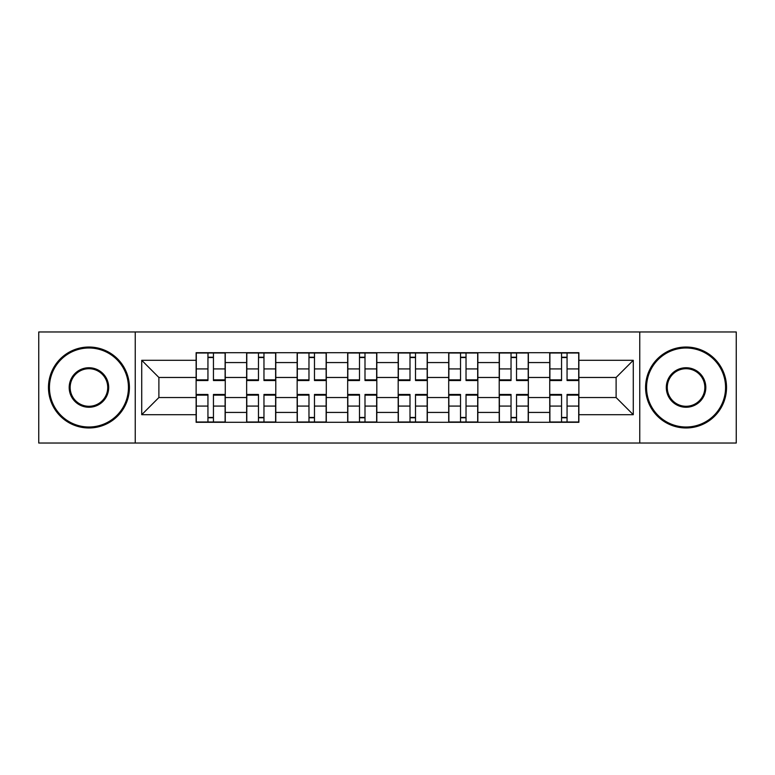 <?xml version="1.0" encoding="UTF-8"?>
<svg xmlns="http://www.w3.org/2000/svg" width="775" height="775" viewBox="0 0 775 775"><rect width="100%" height="100%" fill="white"/><g stroke="black" fill="none" stroke-linecap="round" stroke-linejoin="round"><path stroke-width="1.16" d="M639.753 443.038L736.25 443.038L736.25 331.962L38.75 331.962L38.75 443.038L639.753 443.038L639.753 331.962M246.644 422.307L246.644 362.564L225.263 362.564L225.263 422.307M225.263 362.564L225.263 352.693M246.644 362.564L246.644 352.693M275.784 352.693L275.784 422.307M297.154 422.307L297.154 352.693M326.294 352.693L326.294 422.307M347.675 422.307L347.675 352.693M376.815 352.693L376.815 422.307M398.185 422.307L398.185 352.693M427.325 352.693L427.325 422.307M448.706 422.307L448.706 352.693M477.846 352.693L477.846 422.307M499.216 422.307L499.216 352.693M528.356 352.693L528.356 422.307M549.737 422.307L549.737 352.693M549.737 397.536L528.356 397.536M499.216 397.536L477.846 397.536M448.706 397.536L427.325 397.536M398.185 397.536L376.815 397.536M347.675 397.536L326.294 397.536M297.154 397.536L275.784 397.536M246.644 397.536L225.263 397.536M549.737 377.464L528.356 377.464M499.216 377.464L477.846 377.464M448.706 377.464L427.325 377.464M398.185 377.464L376.815 377.464M347.675 377.464L326.294 377.464M297.154 377.464L275.784 377.464M246.644 377.464L225.263 377.464M158.885 397.536L196.123 397.536L196.123 377.464L158.885 377.464L158.885 397.536L141.728 414.702L141.728 360.298L196.123 360.298L196.123 377.464M578.877 377.464L578.877 397.536L616.115 397.536L616.115 377.464L578.877 377.464L578.877 352.693L196.123 352.693L196.123 360.298M578.877 360.298L633.272 360.298L633.272 414.702L578.877 414.702L578.877 397.536M196.123 397.536L196.123 422.307L578.877 422.307L578.877 414.702M196.123 414.702L141.728 414.702M135.247 443.038L135.247 331.962M213.445 417.454L207.942 417.454M207.942 357.546L213.445 357.546M263.965 417.454L258.463 417.454M258.463 357.546L263.965 357.546M314.476 417.454L308.973 417.454M308.973 357.546L314.476 357.546M364.996 417.454L359.493 417.454M359.493 357.546L364.996 357.546M415.507 417.454L410.004 417.454M410.004 357.546L415.507 357.546M466.027 417.454L460.524 417.454M460.524 357.546L466.027 357.546M516.538 417.454L511.035 417.454M511.035 357.546L516.538 357.546M567.058 417.454L561.555 417.454M561.555 357.546L567.058 357.546M141.728 360.298L158.885 377.464M616.115 397.536L633.272 414.702M616.115 377.464L633.272 360.298M213.445 380.535L213.445 353.012L225.108 353.012L225.108 380.535L213.445 380.535M207.942 357.227L213.445 357.227M207.942 353.012L196.288 353.012L196.288 380.535L207.942 380.535L207.942 353.012L213.445 353.012M207.942 394.465L207.942 421.988L196.288 421.988L196.288 394.465L207.942 394.465M213.445 417.773L207.942 417.773M213.445 421.988L225.108 421.988L225.108 394.465L213.445 394.465L213.445 421.988L207.942 421.988M263.965 380.535L263.965 353.012L275.619 353.012L275.619 380.535L263.965 380.535M258.463 357.227L263.965 357.227M258.463 353.012L246.799 353.012L246.799 380.535L258.463 380.535L258.463 353.012L263.965 353.012M314.476 380.535L314.476 353.012L326.139 353.012L326.139 380.535L314.476 380.535M308.973 357.227L314.476 357.227M308.973 353.012L297.319 353.012L297.319 380.535L308.973 380.535L308.973 353.012L314.476 353.012M258.463 394.465L258.463 421.988L246.799 421.988L246.799 394.465L258.463 394.465M263.965 417.773L258.463 417.773M263.965 421.988L275.619 421.988L275.619 394.465L263.965 394.465L263.965 421.988L258.463 421.988M308.973 394.465L308.973 421.988L297.319 421.988L297.319 394.465L308.973 394.465M314.476 417.773L308.973 417.773M314.476 421.988L326.139 421.988L326.139 394.465L314.476 394.465L314.476 421.988L308.973 421.988M88.941 427.006A39.506 39.506 0 0 0 128.447 387.5A39.506 39.506 0 0 0 88.941 347.994A39.506 39.506 0 0 0 49.435 387.5A39.506 39.506 0 0 0 88.941 427.006M88.941 347.026A40.474 40.474 0 0 1 129.415 387.5A40.474 40.474 0 0 1 88.941 427.974A40.474 40.474 0 0 1 48.467 387.5A40.474 40.474 0 0 1 88.941 347.026M88.941 407.253A19.753 19.753 0 0 1 69.188 387.5A19.753 19.753 0 0 1 88.941 367.747A19.753 19.753 0 0 1 108.694 387.5A19.753 19.753 0 0 1 88.941 407.253M88.941 368.716A18.784 18.784 0 0 0 70.157 387.5A18.784 18.784 0 0 0 88.941 406.284A18.784 18.784 0 0 0 107.725 387.5A18.784 18.784 0 0 0 88.941 368.716M686.059 427.006A39.506 39.506 0 0 0 725.565 387.5A39.506 39.506 0 0 0 686.059 347.994A39.506 39.506 0 0 0 646.553 387.5A39.506 39.506 0 0 0 686.059 427.006M686.059 347.026A40.474 40.474 0 0 1 726.533 387.5A40.474 40.474 0 0 1 686.059 427.974A40.474 40.474 0 0 1 645.585 387.5A40.474 40.474 0 0 1 686.059 347.026M686.059 407.253A19.753 19.753 0 0 1 666.306 387.5A19.753 19.753 0 0 1 686.059 367.747A19.753 19.753 0 0 1 705.812 387.5A19.753 19.753 0 0 1 686.059 407.253M686.059 368.716A18.784 18.784 0 0 0 667.275 387.5A18.784 18.784 0 0 0 686.059 406.284A18.784 18.784 0 0 0 704.843 387.5A18.784 18.784 0 0 0 686.059 368.716M364.996 380.535L364.996 353.012L376.65 353.012L376.65 380.535L364.996 380.535M359.493 357.227L364.996 357.227M359.493 353.012L347.83 353.012L347.83 380.535L359.493 380.535L359.493 353.012L364.996 353.012M415.507 380.535L415.507 353.012L427.17 353.012L427.17 380.535L415.507 380.535M410.004 357.227L415.507 357.227M410.004 353.012L398.35 353.012L398.35 380.535L410.004 380.535L410.004 353.012L415.507 353.012M466.027 380.535L466.027 353.012L477.681 353.012L477.681 380.535L466.027 380.535M460.524 357.227L466.027 357.227M460.524 353.012L448.861 353.012L448.861 380.535L460.524 380.535L460.524 353.012L466.027 353.012M359.493 394.465L359.493 421.988L347.83 421.988L347.83 394.465L359.493 394.465M364.996 417.773L359.493 417.773M364.996 421.988L376.65 421.988L376.65 394.465L364.996 394.465L364.996 421.988L359.493 421.988M410.004 394.465L410.004 421.988L398.35 421.988L398.35 394.465L410.004 394.465M415.507 417.773L410.004 417.773M415.507 421.988L427.17 421.988L427.17 394.465L415.507 394.465L415.507 421.988L410.004 421.988M460.524 394.465L460.524 421.988L448.861 421.988L448.861 394.465L460.524 394.465M466.027 417.773L460.524 417.773M466.027 421.988L477.681 421.988L477.681 394.465L466.027 394.465L466.027 421.988L460.524 421.988M516.538 380.535L516.538 353.012L528.201 353.012L528.201 380.535L516.538 380.535M511.035 357.227L516.538 357.227M511.035 353.012L499.381 353.012L499.381 380.535L511.035 380.535L511.035 353.012L516.538 353.012M511.035 394.465L511.035 421.988L499.381 421.988L499.381 394.465L511.035 394.465M516.538 417.773L511.035 417.773M516.538 421.988L528.201 421.988L528.201 394.465L516.538 394.465L516.538 421.988L511.035 421.988M567.058 380.535L567.058 353.012L578.712 353.012L578.712 380.535L567.058 380.535M561.555 357.227L567.058 357.227M561.555 353.012L549.892 353.012L549.892 380.535L561.555 380.535L561.555 353.012L567.058 353.012M561.555 394.465L561.555 421.988L549.892 421.988L549.892 394.465L561.555 394.465M567.058 417.773L561.555 417.773M567.058 421.988L578.712 421.988L578.712 394.465L567.058 394.465L567.058 421.988L561.555 421.988M499.216 362.564L477.846 362.564M448.706 362.564L427.325 362.564M398.185 362.564L376.815 362.564M347.675 362.564L326.294 362.564M297.154 362.564L275.784 362.564M549.737 362.564L528.356 362.564M499.216 412.436L477.846 412.436M448.706 412.436L427.325 412.436M398.185 412.436L376.815 412.436M347.675 412.436L326.294 412.436M297.154 412.436L275.784 412.436M246.644 412.436L225.263 412.436M549.737 412.436L528.356 412.436M213.445 379.857L225.108 379.857M213.445 368.919L225.108 368.919M196.288 379.857L207.942 379.857M196.288 368.919L207.942 368.919M207.942 395.143L196.288 395.143M207.942 406.081L196.288 406.081M225.108 395.143L213.445 395.143M225.108 406.081L213.445 406.081M263.965 379.857L275.619 379.857M263.965 368.919L275.619 368.919M246.799 379.857L258.463 379.857M246.799 368.919L258.463 368.919M314.476 379.857L326.139 379.857M314.476 368.919L326.139 368.919M297.319 379.857L308.973 379.857M297.319 368.919L308.973 368.919M258.463 395.143L246.799 395.143M258.463 406.081L246.799 406.081M275.619 395.143L263.965 395.143M275.619 406.081L263.965 406.081M308.973 395.143L297.319 395.143M308.973 406.081L297.319 406.081M326.139 395.143L314.476 395.143M326.139 406.081L314.476 406.081M364.996 379.857L376.65 379.857M364.996 368.919L376.65 368.919M347.83 379.857L359.493 379.857M347.83 368.919L359.493 368.919M415.507 379.857L427.17 379.857M415.507 368.919L427.17 368.919M398.35 379.857L410.004 379.857M398.35 368.919L410.004 368.919M466.027 379.857L477.681 379.857M466.027 368.919L477.681 368.919M448.861 379.857L460.524 379.857M448.861 368.919L460.524 368.919M359.493 395.143L347.83 395.143M359.493 406.081L347.83 406.081M376.65 395.143L364.996 395.143M376.65 406.081L364.996 406.081M410.004 395.143L398.35 395.143M410.004 406.081L398.35 406.081M427.17 395.143L415.507 395.143M427.17 406.081L415.507 406.081M460.524 395.143L448.861 395.143M460.524 406.081L448.861 406.081M477.681 395.143L466.027 395.143M477.681 406.081L466.027 406.081M516.538 379.857L528.201 379.857M516.538 368.919L528.201 368.919M499.381 379.857L511.035 379.857M499.381 368.919L511.035 368.919M511.035 395.143L499.381 395.143M511.035 406.081L499.381 406.081M528.201 395.143L516.538 395.143M528.201 406.081L516.538 406.081M567.058 379.857L578.712 379.857M567.058 368.919L578.712 368.919M549.892 379.857L561.555 379.857M549.892 368.919L561.555 368.919M561.555 395.143L549.892 395.143M561.555 406.081L549.892 406.081M578.712 395.143L567.058 395.143M578.712 406.081L567.058 406.081"/></g></svg>
